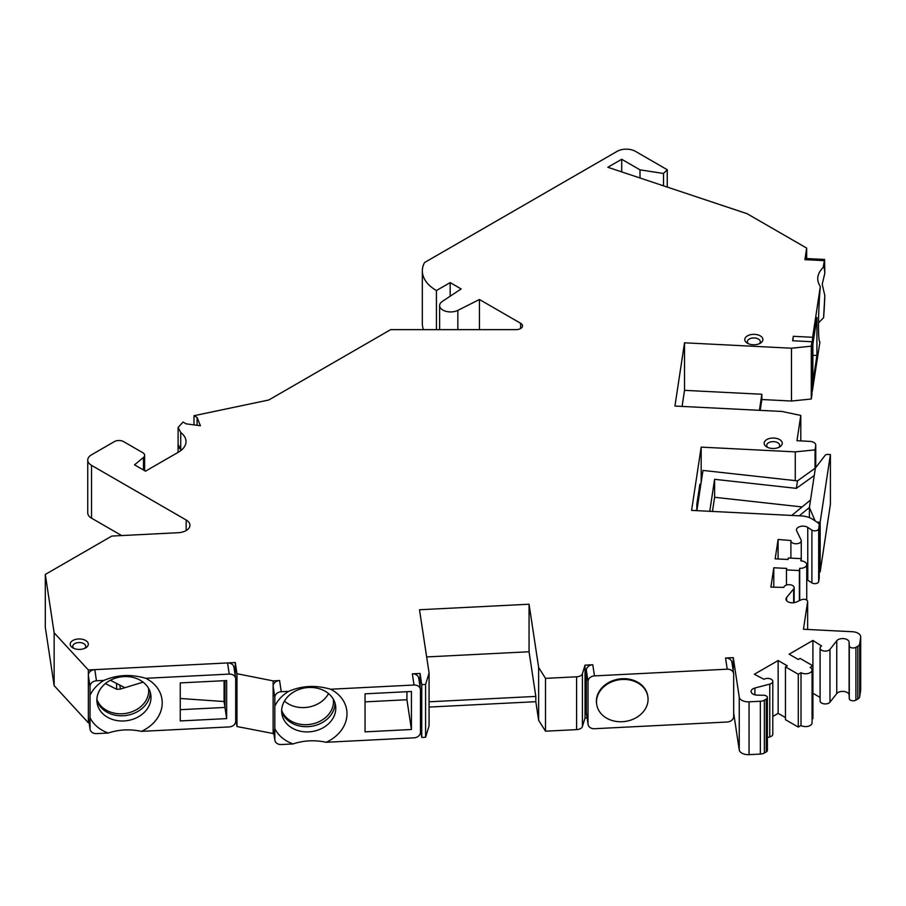<?xml version="1.0" encoding="UTF-8"?>
<svg xmlns="http://www.w3.org/2000/svg" width="906" height="906" viewBox="0 0 906 906"><rect width="100%" height="100%" fill="white"/><g stroke="black" fill="none" stroke-linecap="round" stroke-linejoin="round"><path stroke-width="1.36" d="M816.918 317.451L816.918 355.492L812.863 382.275L812.863 344.246L816.918 317.451M812.863 355.277L816.918 355.492M811.957 346.285L812.637 337.281L793.294 336.307L792.886 340.781M793.294 336.307L792.625 340.769L811.957 341.743L811.278 346.194L791.493 348.21L684.517 342.808L674.936 406.058L781.912 411.46L800.791 415.435L796.963 440.712L809.851 441.369A6.467 3.737 180 0 1 815.751 445.084A6.467 3.737 180 0 1 815.728 445.412L815.049 449.863L795.264 451.879L701.176 447.122L691.595 510.384L801.153 515.91A17.123 9.887 180 0 1 812.467 519.195L817.597 522.535A6.467 3.737 180 0 1 819.228 525.016A6.467 3.737 180 0 1 819.205 525.344L818.673 528.798A3.884 2.242 180 0 1 816.034 530.723A3.884 2.242 180 0 1 811.912 530.089L807.767 527.394A6.467 3.737 0 0 0 800.632 526.386A6.467 3.737 0 0 0 796.465 529.874A6.467 3.737 0 0 0 796.691 530.871L801.074 539.976A5.176 2.99 180 0 1 801.255 540.78A5.176 2.99 180 0 1 796.08 543.759A5.176 2.99 180 0 1 790.904 540.78A5.176 2.99 180 0 1 790.927 540.52L778.095 539.489L775.162 558.843L788.05 559.489L788.277 558.005L801.164 558.651L800.825 560.882A6.467 3.737 180 0 1 806.736 564.608A6.467 3.737 180 0 1 799.704 568.322L799.364 570.565L786.476 569.908L786.702 568.424L773.803 567.768L770.881 587.122L783.826 587.394A5.176 2.99 180 0 1 789.205 584.676A5.176 2.99 180 0 1 794.154 587.654A5.176 2.99 180 0 1 793.645 588.945L786.601 597.473A6.467 3.737 0 0 0 785.978 599.081A6.467 3.737 0 0 0 789.624 602.445A6.467 3.737 0 0 0 796.465 602.003L801.346 599.772A3.884 2.242 180 0 1 805.445 599.512A3.884 2.242 180 0 1 807.642 601.527A3.884 2.242 180 0 1 807.631 601.72L803.452 629.251L852.433 631.731A9.06 5.232 180 0 1 860.7 636.941A9.06 5.232 180 0 1 860.666 637.394L859.681 643.917A6.467 3.737 180 0 1 857.812 646.227L857.812 699.047L855.91 700.145A3.884 2.242 0 0 1 851.731 700.644A3.884 2.242 0 0 1 849.284 698.617L849.115 695.027A6.467 3.737 180 0 0 843.928 691.471A6.467 3.737 180 0 0 836.759 693.577L829.975 702.173A5.176 2.99 0 0 1 824.166 703.86A5.176 2.99 0 0 1 820.089 700.938L820.089 648.118A5.176 2.99 180 0 1 821.606 646.001L812.909 640.451L812.909 665.808L800.1 658.413L798.277 659.477L789.126 654.189L812.909 640.451M806.668 258.55L806.668 248.097L804.913 259.66L805.241 258.482L824.573 259.456L824.811 273.204A37.52 2.673 92.9 0 0 823.463 267.089A37.52 2.673 92.9 0 0 823.214 267.451L824.573 259.456M812.637 337.281L820.315 286.568A37.52 2.673 92.9 0 0 818.492 326.058A37.52 2.673 92.9 0 0 819.692 341.845A37.52 2.673 92.9 0 0 819.93 341.936L812.308 391.279L812.07 346.285M823.599 317.712L824.811 295.56A37.52 2.673 92.9 0 1 823.599 317.712L818.514 322.819M819.409 341.256L819.93 341.936M824.811 295.56L822.229 284.246L824.811 273.204M429.082 707.076L535.82 701.686L538.64 720.293L545.514 731.187L576.601 729.624A6.467 3.737 0 0 0 582.411 726.544L585.038 717.948L587.077 717.846M588.017 681.505L588.017 723.758A6.467 5.266 -8.6 0 0 588.073 724.404A6.467 5.266 -8.6 0 0 594.461 728.718L727.224 722.014A6.467 5.266 -8.6 0 0 733.667 716.408L733.667 674.143A6.467 5.266 -8.6 0 0 733.622 673.509L731.923 662.343A6.467 5.266 -8.6 0 0 725.536 658.028L727.224 669.194L594.461 675.899L592.773 664.732A6.467 5.266 171.4 0 0 586.329 670.338L588.017 681.505A6.467 5.266 -8.6 0 1 594.461 675.899M733.667 713.113L739.239 749.896A9.06 5.232 0 0 0 749.047 754.653L760.349 754.086A6.467 3.737 0 0 0 764.358 752.999L766.25 751.912A3.884 2.242 0 0 0 767.393 750.327L767.393 697.507A3.884 2.242 180 0 1 766.25 699.092L764.358 700.179A6.467 3.737 180 0 1 760.349 701.267L749.047 701.833A9.06 5.232 180 0 1 739.239 697.076L733.26 657.643L725.536 658.028M767.393 737.563L769.772 736.929A5.176 2.99 0 0 0 772.795 734.211L772.795 681.391A5.176 2.99 180 0 1 769.772 684.109L754.879 688.028A6.467 3.737 0 0 0 751.097 691.425A6.467 3.737 0 0 0 757.382 695.162L763.622 695.264A3.884 2.242 180 0 1 767.393 697.507M785.468 717.575L778.141 713.35L772.795 716.431M798.277 727.076L785.468 719.692L785.468 666.861L798.277 674.257L801.017 672.682L801.017 725.502L798.277 727.076L798.277 674.257M801.017 725.502A6.467 3.737 0 0 0 808.073 726.306A6.467 3.737 0 0 0 812.059 722.852L812.059 670.032A6.467 3.737 180 0 1 808.073 673.486A6.467 3.737 180 0 1 801.017 672.682M812.059 670.032A6.467 3.737 180 0 0 810.168 667.394L812.909 665.808L812.909 718.628L812.059 719.126M820.089 697.416L812.909 693.283M857.812 699.047A6.467 3.737 0 0 0 859.681 696.737L860.666 690.213A9.06 5.232 0 0 0 860.7 689.76L860.7 636.941M806.736 579.67A6.467 3.737 180 0 1 807.767 580.214L811.912 582.909A3.884 2.242 0 0 0 816.034 583.543A3.884 2.242 0 0 0 818.673 581.618L819.205 578.164A6.467 3.737 0 0 0 819.228 577.835A6.467 3.737 0 0 0 819.205 577.507M760.213 410.373L761.844 399.535L791.493 401.03L811.278 399.014L811.957 394.563L811.957 341.743M436.443 329.648L436.443 290.532A48.165 27.803 180 0 1 422.332 270.86L422.332 323.68A48.165 27.803 0 0 0 423.453 329.648M91.54 465.356A12.933 7.474 180 0 1 87.746 460.078L87.746 512.898A12.933 7.474 0 0 0 91.54 518.175L91.54 465.356L186.16 519.987A12.933 7.474 0 0 1 189.943 525.276A12.933 7.474 0 0 1 178.142 532.717L111.789 536.069L45.3 574.449L54.145 632.83L88.346 669.964L235.277 662.546L236.976 673.713L273.125 680.882L279.569 680.553A6.467 5.266 171.4 0 0 273.125 686.159L273.125 680.882M121.653 535.571L91.54 518.175M45.3 574.449L45.3 627.269L54.145 685.649L88.346 722.795L89.094 722.75M235.685 718.028L236.976 726.533L273.872 733.667M288.64 691.346A37.52 30.521 171.4 0 0 274.824 706.216L274.824 739.579A6.467 5.266 -8.6 0 0 274.869 740.225A6.467 5.266 -8.6 0 0 281.268 744.539L293.057 743.939C303.646 740.395 314.688 739.84 326.171 742.274L414.019 737.835A6.467 5.266 -8.6 0 0 420.463 732.229L420.463 689.964A6.467 5.266 -8.6 0 0 420.418 689.33L418.719 678.164A6.467 5.266 -8.6 0 0 412.332 673.849L414.019 685.015L330.599 689.228C315.854 684.925 301.868 685.627 288.64 691.346L281.268 691.72L279.569 680.553M420.463 728.934L421.754 737.439L425.594 737.246L429.082 725.819L429.082 672.999L425.594 684.426L421.754 684.619L420.067 673.464L412.332 673.849M588.073 724.404L586.375 713.249A6.467 5.266 -8.6 0 1 586.329 712.603L586.329 670.338M592.773 664.732L585.038 665.129L585.038 717.948M733.26 657.643L733.26 671.165M585.038 665.129L582.411 673.724A6.467 3.737 180 0 1 576.601 676.805L545.514 678.368L538.64 667.473L529.059 604.223L419.501 609.749L429.082 672.999M87.746 460.078A12.933 7.474 180 0 1 91.54 454.801L114.405 441.596A6.467 3.737 180 0 1 123.556 441.596L142.752 452.672A6.467 3.737 180 0 1 144.643 455.31A6.467 3.737 180 0 1 143.476 457.462L134.53 464.835L145.515 471.165L178.448 452.151A25.878 14.938 0 0 0 186.024 441.596A25.878 14.938 0 0 0 180.724 432.524L178.097 427.496L183.023 422.049L186.126 423.838L200.407 425.741L197.112 417.507L193.997 415.707L268.799 399.988L390.633 329.648L516.035 329.648A6.467 3.737 0 0 0 522.502 325.911A6.467 3.737 0 0 0 520.61 323.272L479.444 299.501L457.847 310.373A10.997 6.353 180 0 1 446.069 311.358A10.997 6.353 180 0 1 439.625 305.582A10.997 6.353 180 0 1 442.332 301.415L461.143 288.946L450.169 282.604L436.443 290.532M422.332 270.86A48.165 27.803 180 0 1 424.552 262.536L617.133 151.347A12.933 7.474 180 0 1 635.423 151.347L667.258 169.728L663.509 173.476L639.998 169.83L639.998 177.995M806.668 248.097L747.042 213.68L607.835 167.27L621.709 159.275L639.998 169.83M820.315 286.568C816.102 279.931 817.076 273.555 823.214 267.451M820.089 648.118A5.176 2.99 180 0 0 824.166 651.04A5.176 2.99 180 0 0 829.975 649.353L836.759 640.757A6.467 3.737 0 0 1 843.928 638.651A6.467 3.737 0 0 1 849.115 642.207L849.284 645.797A3.884 2.242 180 0 0 851.731 647.824A3.884 2.242 180 0 0 855.91 647.326L857.812 646.227M772.795 681.391A5.176 2.99 180 0 0 769.602 678.628A5.176 2.99 180 0 0 763.962 679.285L754.358 674.257L778.141 660.531L787.291 665.808L785.468 666.861M766.793 446.964A9.06 5.232 0 0 0 779.602 446.964A9.06 5.232 0 0 0 779.602 439.569A9.06 5.232 0 0 0 766.793 439.569A9.06 5.232 0 0 0 766.793 446.964L766.793 446.964M72.842 647.881A9.06 5.232 0 0 0 85.651 647.881A9.06 5.232 0 0 0 85.651 640.485A9.06 5.232 0 0 0 72.842 640.485A9.06 5.232 0 0 0 72.842 647.881L72.842 647.881M747.439 343.261A9.06 5.232 0 0 0 760.247 343.261A9.06 5.232 0 0 0 760.247 335.866A9.06 5.232 0 0 0 747.439 335.866A9.06 5.232 0 0 0 747.439 343.261L747.439 343.261M748.503 343.782A6.467 3.737 180 0 1 747.371 341.675A6.467 3.737 180 0 1 749.273 339.037A6.467 3.737 180 0 1 758.413 339.037A6.467 3.737 180 0 1 760.315 341.675A6.467 3.737 180 0 1 759.171 343.782M767.858 447.496A6.467 3.737 180 0 1 766.725 445.378A6.467 3.737 180 0 1 768.616 442.74A6.467 3.737 180 0 1 777.767 442.74A6.467 3.737 180 0 1 779.658 445.378A6.467 3.737 180 0 1 778.526 447.496M73.907 648.413A6.467 3.737 180 0 1 72.774 646.295A6.467 3.737 180 0 1 74.666 643.656A6.467 3.737 180 0 1 83.816 643.656A6.467 3.737 180 0 1 85.719 646.295A6.467 3.737 180 0 1 84.575 648.413M727.224 669.194A6.467 5.266 -8.6 0 1 733.622 673.509M647.813 696.352A25.878 21.053 171.4 0 0 647.756 695.978A25.878 21.053 171.4 0 0 622.173 678.719A25.878 21.053 171.4 0 0 596.59 703.724A25.878 21.053 171.4 0 0 596.658 704.098M622.286 679.466A25.878 21.053 -8.6 0 1 647.869 696.714A25.878 21.053 -8.6 0 1 622.286 721.72A25.878 21.053 -8.6 0 1 596.703 704.472A25.878 21.053 -8.6 0 1 622.286 679.466M545.514 678.368L545.514 731.187M538.64 667.473L538.64 720.293M529.059 604.223L529.059 651.754L535.82 696.408L535.82 701.686M535.82 696.408L429.082 701.799M426.647 656.929L529.059 651.754M425.594 737.246L425.594 684.426M421.754 737.439L421.754 684.619M420.067 686.986L420.067 673.464M274.869 740.225L273.17 729.058A6.467 5.266 -8.6 0 1 273.125 728.424L273.125 733.701M326.171 742.274A37.52 30.521 171.4 0 0 346.998 713.747A37.52 30.521 171.4 0 0 330.599 689.228M414.019 685.015A6.467 5.266 -8.6 0 1 420.418 689.33M411.437 691.482L411.437 729.511L365.039 731.855L365.039 693.826L411.437 691.482M281.653 711.051A27.169 22.095 -8.6 0 1 307.055 687.631A27.169 22.095 -8.6 0 1 335.582 705.615A27.169 22.095 -8.6 0 1 335.786 708.322A27.169 22.095 171.4 0 1 310.373 731.742A27.169 22.095 171.4 0 1 281.857 713.758A27.169 22.095 171.4 0 1 281.653 711.051M274.824 728.583A37.52 30.521 171.4 0 0 293.057 743.939M274.824 706.216L274.824 697.326L273.125 686.159L273.125 728.424L274.824 739.579M236.976 726.533L236.976 673.713M235.277 676.08L235.277 662.546M88.346 722.795L88.346 669.964M180.26 698.481L224.076 701.538L224.971 707.439L224.971 680.655L224.971 707.439L180.26 709.692L224.971 707.439L226.659 718.605L180.26 720.938L180.26 682.909L226.659 680.565L226.659 718.605M54.145 685.649L54.145 632.83M180.724 450.656L180.724 449.433A12.933 7.474 180 0 1 178.074 444.903A12.933 7.474 180 0 1 178.097 444.404L180.724 449.433L180.724 432.524M197.112 425.31L197.112 417.507M193.997 424.891L193.997 415.707M479.444 329.648L479.444 299.501M450.169 296.217L450.169 282.604M667.258 187.078L667.258 169.728M663.509 173.476L663.509 185.832M621.709 159.275L621.709 171.891M178.097 444.404L178.097 427.496M224.076 701.538L224.076 680.7M96.885 699.387A26.523 21.574 171.4 0 0 122.276 713.769A26.523 21.574 171.4 0 0 148.516 688.243M105.368 683.577L116.636 689.251A26.523 21.574 -8.6 0 0 118.561 689.206A26.523 21.574 171.4 0 0 120.475 689.058L143.103 682.139M110.351 680.27L124.892 687.699M116.636 689.251L116.568 683.588M120.475 689.058L119.785 685.23M274.824 697.326A6.467 5.266 -8.6 0 1 281.268 691.72M334.994 703.045A27.169 22.095 -8.6 0 1 334.994 703.113A27.169 22.095 -8.6 0 1 311.2 726.34A27.169 22.095 -8.6 0 1 281.653 711.119M281.664 710.293A26.523 21.574 171.4 0 0 307.055 724.675A26.523 21.574 171.4 0 0 333.295 699.16M328.55 693.588A26.523 21.574 -8.6 0 1 304.461 707.563A26.523 21.574 -8.6 0 1 284.461 701.063M365.039 701.867L406.93 699.749L411.437 729.511M406.93 699.749L406.93 691.708M811.278 346.194L811.278 399.014M791.493 401.03L791.493 348.21M682.082 406.42L684.517 390.35L761.844 394.257L761.844 399.535M684.517 390.35L684.517 342.808M761.844 394.257L759.409 410.327M800.791 440.916L800.791 415.435M815.049 449.863L815.049 468.289M795.264 480.633L795.264 451.879M701.176 447.122L701.176 482.23M697.008 509.75A6.376 3.681 0 0 1 695.933 510.225L695.876 510.599M700.87 484.257L699.885 484.212L696.827 504.325L696.827 509.84M697.745 504.902A6.376 3.681 0 0 0 696.827 504.325M815.151 520.95L809.398 507.496L815.377 468.062L797.495 480.871L702.965 470.429L696.873 510.644M815.377 468.062L825.14 455.322A2.582 1.495 180 0 1 827.733 454.438L830.406 454.574L820.145 522.286L817.472 522.15A2.582 1.495 180 0 1 816.906 522.094M819.228 571.901L820.145 571.946L830.406 504.223L830.406 454.574M820.145 522.286L820.145 571.946M799.262 515.82L809.398 507.496L809.398 517.632M797.495 480.871L796.351 488.357L714.608 479.319L714.608 497.281L802.093 506.952M709.76 511.301L714.608 479.319M783.803 515.038L792.252 515.469M796.351 488.357L814.245 475.537M810.53 500.021L792.32 514.959M712.456 511.437L714.608 497.281M778.095 558.991L778.095 539.489M801.164 560.905L801.164 558.651M799.704 600.519L799.704 568.322M799.364 600.678L799.364 570.565M786.476 585.038L786.476 569.908M773.803 587.269L773.803 567.768M778.141 660.531L778.141 713.35M103.862 680.429A37.52 30.521 171.4 0 0 90.034 695.31L90.034 686.408A6.467 5.266 -8.6 0 1 96.478 680.802L103.862 680.429C117.089 674.71 131.076 674.007 145.821 678.311L229.241 674.098A6.467 5.266 -8.6 0 1 235.639 678.413A6.467 5.266 -8.6 0 1 235.685 679.058L235.685 721.312A6.467 5.266 -8.6 0 1 229.241 726.918L141.393 731.357A37.52 30.521 171.4 0 0 162.219 702.841A37.52 30.521 171.4 0 0 145.821 678.311M96.478 680.802L94.79 669.647L227.553 662.943L229.241 674.098M96.874 700.145A27.169 22.095 -8.6 0 1 122.276 676.714A27.169 22.095 -8.6 0 1 150.804 694.698A27.169 22.095 -8.6 0 1 151.008 697.405A27.169 22.095 171.4 0 1 125.594 720.836A27.169 22.095 171.4 0 1 97.078 702.841A27.169 22.095 171.4 0 1 96.874 700.145M90.034 695.31L90.034 728.673L88.346 717.507L88.346 675.253A6.467 5.266 171.4 0 1 94.79 669.647M235.639 678.413L233.941 667.246A6.467 5.266 171.4 0 0 227.553 662.943M88.346 717.507A6.467 5.266 171.4 0 0 88.392 718.152L90.09 729.319A6.467 5.266 -8.6 0 1 90.034 728.673M150.215 692.127A27.169 22.095 -8.6 0 1 150.215 692.195A27.169 22.095 -8.6 0 1 126.421 715.423A27.169 22.095 -8.6 0 1 96.874 700.213M141.393 731.357C129.909 728.922 118.867 729.489 108.278 733.033A37.52 30.521 171.4 0 1 90.034 717.665M90.09 729.319A6.467 5.266 -8.6 0 0 96.478 733.622L108.278 733.033M804.913 259.66L824.245 260.634M586.329 712.603L588.017 723.758M582.411 673.724L582.411 726.544M576.601 729.624L576.601 676.805M186.16 530.554L186.16 519.987M143.476 469.999L143.476 457.462M520.61 328.561L520.61 323.272M457.847 329.648L457.847 310.373M815.728 445.412L815.728 467.598M819.205 525.344L819.205 578.164M818.673 528.798L818.673 581.618M811.912 582.909L811.912 530.089M807.767 580.214L807.767 527.394M793.645 602.75L793.645 588.945M786.601 600.689L786.601 597.473M807.642 601.527L807.642 629.466L807.631 601.72M860.666 637.394L860.666 690.213M859.681 643.917L859.681 696.737M855.91 647.326L855.91 700.145M849.284 645.797L849.284 698.617M849.115 642.207L849.115 695.027M836.759 640.757L836.759 693.577M829.975 649.353L829.975 702.173M769.772 684.109L769.772 736.929M754.879 688.028L754.879 694.823M766.25 751.912L766.25 699.092M764.358 700.179L764.358 752.999M760.349 701.267L760.349 754.086M749.047 701.833L749.047 754.653M739.239 697.076L739.239 749.896M90.034 686.408L88.346 675.253M647.756 695.978L647.869 696.714M596.59 703.724L596.703 704.472M144.643 455.31L144.643 470.667M178.074 452.377L178.074 444.903M439.625 329.648L439.625 305.582M815.751 467.564L815.751 445.084M819.228 577.835L819.228 525.016M801.255 560.916L801.255 540.78M790.904 558.141L790.904 540.78M806.736 600.089L806.736 564.608M794.154 602.683L794.154 587.654"/></g></svg>
